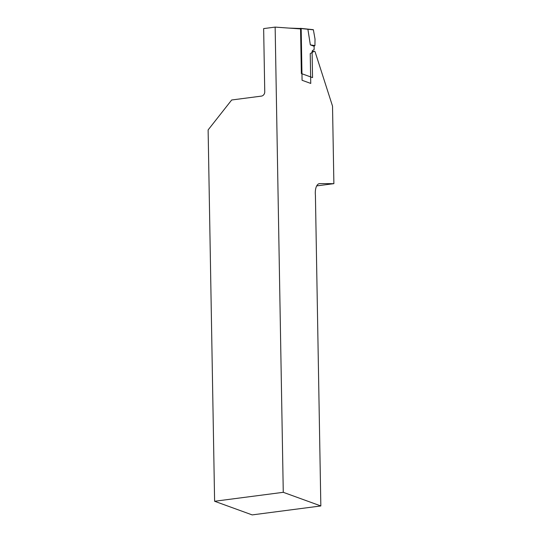 <?xml version="1.0" encoding="UTF-8"?>
<svg xmlns="http://www.w3.org/2000/svg" width="542" height="542" viewBox="0 0 542 542"><rect width="100%" height="100%" fill="white"/><g stroke="black" fill="none" stroke-linecap="round" stroke-linejoin="round"><path stroke-width="0.81" d="M316.697 185.899L333.879 183.663L332.524 106.124L315.098 51.842A2.351 1.098 82.6 0 0 314.245 51.26A2.351 1.098 82.6 0 0 313.953 51.395L310.234 53.611L310.756 83.427L302.077 80.277L301.183 28.963L275.146 27.1L263.649 28.597L264.753 91.842A3.916 3.367 109.9 0 1 261.386 96.117L231.685 99.985L208.121 129.917L214.605 501.262L283.27 492.312L275.146 27.1M333.879 183.663L319.753 183.609A11.741 5.474 82.6 0 0 319.414 183.63A11.741 5.474 82.6 0 0 315.417 195.255L320.837 505.95L283.27 492.312M320.837 505.95L252.172 514.9L214.605 501.262M312.111 51.632L313.953 51.395M314.929 45.589L310.349 44.891L307.876 29.153L313.391 29.837L315.024 39.085L314.929 45.589L314.082 46.253L314.143 49.573L312.605 50.487A1.958 0.915 82.6 0 0 312.097 52.025L312.544 77.608L301.345 73.543L300.559 28.496L289.082 28.096M314.082 46.253L310.349 44.891M313.391 29.837L300.559 28.496M313.269 29.668L300.431 28.333M319.075 183.697L319.753 183.609M312.117 51.537L314.245 51.26M307.876 29.153L300.417 28.326"/></g></svg>
